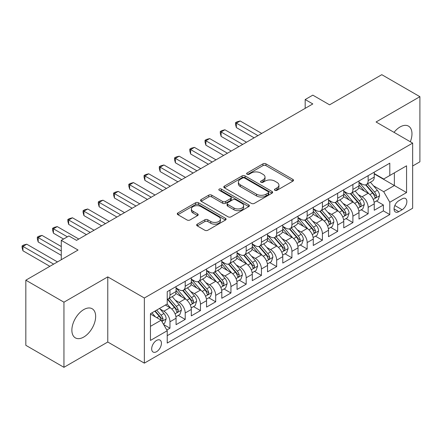 <?xml version="1.0" encoding="UTF-8"?>
<svg xmlns="http://www.w3.org/2000/svg" width="442" height="442" viewBox="0 0 442 442"><rect width="100%" height="100%" fill="white"/><g stroke="black" fill="none" stroke-linecap="round" stroke-linejoin="round"><path stroke-width="0.66" d="M274.891 190.309A1.481 0.856 0 0 0 276.99 190.309L292.886 181.132A2.116 1.221 0 0 0 293.505 180.264A2.116 1.221 0 0 0 292.886 179.402L265.951 163.849A2.116 1.221 0 0 0 262.962 163.849L247.061 173.032A1.481 0.856 0 0 0 246.63 173.634A1.481 0.856 0 0 0 247.061 174.242A1.481 0.856 0 0 0 249.155 174.242L251.216 173.054A6.774 3.912 0 0 1 260.791 173.054L263.034 174.347A6.774 3.912 0 0 1 265.018 177.115A6.774 3.912 0 0 1 263.034 179.877L260.979 181.065A1.481 0.856 0 0 0 260.542 181.668A1.481 0.856 0 0 0 260.979 182.275A1.481 0.856 0 0 0 263.073 182.275L265.128 181.087A6.774 3.912 0 0 1 274.709 181.087L276.952 182.38A6.774 3.912 0 0 1 278.935 185.148A6.774 3.912 0 0 1 276.952 187.911L274.891 189.099A1.481 0.856 0 0 0 274.46 189.706A1.481 0.856 0 0 0 274.891 190.309L274.891 189.099M83.765 337.042A16.818 9.707 120 0 0 94.748 322.224A16.818 9.707 120 0 0 92.174 308.754A16.818 9.707 120 0 0 83.765 309.582A16.818 9.707 120 0 0 72.775 324.4A16.818 9.707 120 0 0 75.355 337.876A16.818 9.707 120 0 0 83.765 337.042M410.32 141.76A16.818 9.707 120 0 0 408.491 126.125A16.818 9.707 120 0 0 400.082 126.959A16.818 9.707 120 0 0 394.037 132.357M156.556 351.699A6.901 3.984 120 0 0 161.059 345.622A6.901 3.984 120 0 0 160.004 340.091A6.901 3.984 120 0 0 156.556 340.434A6.901 3.984 120 0 0 152.048 346.511A6.901 3.984 120 0 0 153.103 352.042A6.901 3.984 120 0 0 156.556 351.699M197.27 224.155A2.116 1.221 0 0 0 196.651 225.017A2.116 1.221 0 0 0 197.27 225.879L204.828 230.243A2.116 1.221 0 0 0 207.823 230.243L225.475 220.05A2.116 1.221 0 0 0 226.1 219.182A2.116 1.221 0 0 0 225.475 218.32L198.541 202.773A2.116 1.221 0 0 0 195.552 202.773L177.894 212.967A2.116 1.221 0 0 0 177.275 213.829A2.116 1.221 0 0 0 177.894 214.69L187.021 219.961A2.116 1.221 0 0 0 190.016 219.961L197.568 215.602A2.116 1.221 0 0 0 198.193 214.735A2.116 1.221 0 0 0 197.568 213.873L193.043 211.259A5.663 3.271 0 0 1 191.386 208.95A5.663 3.271 0 0 1 194.878 205.928A5.663 3.271 0 0 1 201.049 206.635L218.779 216.873A5.663 3.271 0 0 1 220.436 219.182A5.663 3.271 0 0 1 216.945 222.204A5.663 3.271 0 0 1 210.773 221.497L207.823 219.79A2.116 1.221 0 0 0 204.828 219.79L197.27 224.155L197.27 225.879M412.657 165.993L419.9 161.811L419.9 96.682L381.789 74.681L329.577 104.826L312.809 95.14L305.184 99.544L312.809 103.942L76.521 240.36L68.902 235.962L61.278 240.36L61.278 259.725M63.946 302.19L63.946 367.319L107.771 342.02L107.771 276.885L63.946 302.19L25.835 280.189L78.046 250.045L61.278 240.36M107.771 276.885L144.357 298.007L412.657 143.109L412.657 208.237L144.357 363.142L144.357 298.007M419.9 96.682L376.07 121.986L412.657 143.109M251.365 203.375A2.116 1.221 0 0 0 254.354 203.375L272.012 193.182A2.116 1.221 0 0 0 272.631 192.32A2.116 1.221 0 0 0 272.012 191.452L245.078 175.905A2.116 1.221 0 0 0 242.089 175.905L224.431 186.099A2.116 1.221 0 0 0 223.812 186.96A2.116 1.221 0 0 0 224.431 187.822L251.365 203.375M219.862 190.629A1.481 0.856 0 0 1 221.365 190.839L221.365 189.077L248.747 204.889A2.116 1.221 0 0 1 249.365 205.751A2.116 1.221 0 0 1 248.747 206.613L231.089 216.807A2.116 1.221 0 0 1 228.094 216.807L201.16 201.259L201.16 199.53A2.116 1.221 0 0 0 200.541 200.397A2.116 1.221 0 0 0 201.16 201.259M201.16 199.53L208.718 195.171A2.116 1.221 0 0 1 211.712 195.171L222.635 201.475A2.116 1.221 0 0 0 225.624 201.475L230.641 198.58A2.116 1.221 0 0 0 231.26 197.718A2.116 1.221 0 0 0 230.641 196.85L219.265 190.287A1.481 0.856 0 0 1 218.834 189.684A1.481 0.856 0 0 1 219.746 188.894A1.481 0.856 0 0 1 221.365 189.077M63.946 367.319L25.835 345.318L25.835 280.189M166.805 330.025L169.971 328.202L163.645 324.544M160.043 309.002L163.871 311.212A8.625 4.978 60 0 1 169.971 321.776L176.065 318.251L176.065 324.677L185.215 319.4L178.275 315.395M175.286 300.201L179.115 302.411A8.625 4.978 60 0 1 185.215 312.975L191.314 309.45L191.314 315.875L200.458 310.599L193.524 306.593M190.535 291.4L194.358 293.61A8.625 4.978 60 0 1 200.458 304.173L206.558 300.654L206.558 307.074L215.702 301.798L208.768 297.792M205.779 282.598L209.607 284.808A8.625 4.978 60 0 1 215.702 295.372L221.801 291.853L221.801 298.273L230.945 292.996L224.011 288.991M221.022 273.797L224.851 276.007A8.625 4.978 60 0 1 230.945 286.571L237.045 283.051L237.045 289.471L246.188 284.195L239.255 280.189M236.266 264.996L240.094 267.206A8.625 4.978 60 0 1 246.188 277.769L252.288 274.25L252.288 280.67L261.437 275.394L254.498 271.388M251.509 256.194L255.338 258.404A8.625 4.978 60 0 1 261.437 268.968L267.532 265.449L267.532 271.869L276.681 266.592L269.742 262.587M266.753 247.393L270.581 249.603A8.625 4.978 60 0 1 276.681 260.167L282.775 256.647L282.775 263.067L291.924 257.791L284.991 253.785M282.002 238.592L285.825 240.802A8.625 4.978 60 0 1 291.924 251.365L298.024 247.846L298.024 254.272L307.168 248.99L300.234 244.984M297.245 229.79L301.068 232A8.625 4.978 60 0 1 307.168 242.564L313.267 239.045L313.267 245.47L322.411 240.188L315.478 236.183M312.488 220.989L316.317 223.199A8.625 4.978 60 0 1 322.411 233.763L328.511 230.243L328.511 236.669L337.655 231.387L330.721 227.381M327.732 212.188L331.561 214.398A8.625 4.978 60 0 1 337.655 224.961L343.754 221.442L343.754 227.868L352.904 222.586L345.964 218.58M342.975 203.386L346.804 205.596A8.625 4.978 60 0 1 352.904 216.16L358.998 212.641L358.998 219.066L368.147 213.784L368.147 207.359A8.625 4.978 -120 0 0 362.048 196.795L358.219 194.585M361.208 209.779L368.147 213.784M176.065 318.251A8.625 4.978 -120 0 0 169.971 307.693L165.396 305.052M191.314 309.45A8.625 4.978 -120 0 0 185.215 298.891L175.789 293.449M206.558 300.654A8.625 4.978 -120 0 0 200.458 290.09L191.032 284.648M221.801 291.853A8.625 4.978 -120 0 0 215.702 281.289L206.276 275.847M237.045 283.051A8.625 4.978 -120 0 0 230.945 272.487L221.519 267.045M252.288 274.25A8.625 4.978 -120 0 0 246.188 263.686L236.763 258.244M267.532 265.449A8.625 4.978 -120 0 0 261.437 254.885L252.006 249.443M282.775 256.647A8.625 4.978 -120 0 0 276.681 246.083L267.25 240.641M298.024 247.846A8.625 4.978 -120 0 0 291.924 237.282L282.499 231.84M313.267 239.045A8.625 4.978 -120 0 0 307.168 228.481L297.742 223.039M328.511 230.243A8.625 4.978 -120 0 0 322.411 219.68L312.986 214.237M343.754 221.442A8.625 4.978 -120 0 0 337.655 210.878L328.229 205.436M358.998 212.641A8.625 4.978 -120 0 0 352.904 202.077L343.473 196.635M402.143 198.823L398.789 200.756A6.685 3.856 120 0 0 394.419 206.646A6.685 3.856 120 0 0 395.446 212A6.685 3.856 120 0 0 398.789 211.674L402.143 209.735A6.685 3.856 120 0 0 406.507 203.845A6.685 3.856 120 0 0 405.48 198.491A6.685 3.856 120 0 0 402.143 198.823M150.457 326.351L161.126 320.19L167.225 330.749L167.225 343.075L389.794 214.574L389.794 202.254L383.695 191.69L373.462 185.784M167.225 330.749L150.457 340.434L150.457 313.676L167.225 303.997L167.225 291.676L389.794 163.175L389.794 175.496L406.563 165.816L406.563 192.574L389.794 202.254M176.065 287.98L179.115 289.737A8.625 4.978 60 0 0 183.43 290.162L189.524 286.643A8.625 4.978 -120 0 0 191.314 282.698L191.314 277.769M191.314 279.178L194.358 280.935A8.625 4.978 60 0 0 198.673 281.361L204.768 277.841A8.625 4.978 -120 0 0 206.558 273.896L206.558 268.968M206.558 270.377L209.607 272.134A8.625 4.978 60 0 0 213.917 272.565L220.017 269.04A8.625 4.978 -120 0 0 221.801 265.095L221.801 260.167M221.801 261.576L224.851 263.333A8.625 4.978 60 0 0 229.16 263.763L235.26 260.239A8.625 4.978 -120 0 0 237.045 256.294L237.045 251.365M237.045 252.774L240.094 254.531A8.625 4.978 60 0 0 244.404 254.962L250.503 251.437A8.625 4.978 -120 0 0 252.288 247.492L252.288 242.564M252.288 243.973L255.338 245.73A8.625 4.978 60 0 0 259.647 246.161L265.747 242.636A8.625 4.978 -120 0 0 267.532 238.691L267.532 233.763M267.532 235.172L270.581 236.929A8.625 4.978 60 0 0 274.896 237.36L280.99 233.835A8.625 4.978 -120 0 0 282.775 229.89L282.775 224.961M282.775 226.37L285.825 228.127A8.625 4.978 60 0 0 290.14 228.558L296.234 225.033A8.625 4.978 -120 0 0 298.024 221.088L298.024 216.16M298.024 217.569L301.068 219.326A8.625 4.978 60 0 0 305.383 219.757L311.477 216.232A8.625 4.978 -120 0 0 313.267 212.287L313.267 207.359M313.267 208.768L316.317 210.525A8.625 4.978 60 0 0 320.627 210.956L326.726 207.431A8.625 4.978 -120 0 0 328.511 203.486L328.511 198.557M328.511 199.966L331.561 201.723A8.625 4.978 60 0 0 335.87 202.154L341.97 198.629A8.625 4.978 -120 0 0 343.754 194.684L343.754 189.756M343.754 191.165L346.804 192.922A8.625 4.978 60 0 0 351.114 193.353L357.213 189.828A8.625 4.978 -120 0 0 358.998 185.883L358.998 180.955M167.225 335.682L383.391 210.878L383.391 204.983L374.241 210.265L374.241 203.839A8.625 4.978 -120 0 0 368.147 193.276L358.716 187.833M358.998 182.364L362.048 184.121A8.625 4.978 -120 0 0 366.357 184.552A8.625 4.978 -120 0 0 368.147 180.601L368.147 175.673M366.357 184.552L372.457 181.032A8.625 4.978 -120 0 0 374.241 177.082L374.241 172.153M169.971 290.09L169.971 295.018A8.625 4.978 60 0 1 168.181 298.963A8.625 4.978 60 0 1 167.225 299.317M168.181 298.963L174.281 295.444A8.625 4.978 -120 0 0 176.065 291.499L176.065 286.571M185.215 281.289L185.215 286.217A8.625 4.978 60 0 1 183.43 290.162M200.458 272.487L200.458 277.416A8.625 4.978 60 0 1 198.673 281.361M215.702 263.686L215.702 268.614A8.625 4.978 60 0 1 213.917 272.565M230.945 254.885L230.945 259.813A8.625 4.978 60 0 1 229.16 263.763M246.188 246.083L246.188 251.012A8.625 4.978 60 0 1 244.404 254.962M261.437 237.282L261.437 242.21A8.625 4.978 60 0 1 259.647 246.161M276.681 228.481L276.681 233.409A8.625 4.978 60 0 1 274.896 237.36M291.924 219.68L291.924 224.608A8.625 4.978 60 0 1 290.14 228.558M307.168 210.878L307.168 215.806A8.625 4.978 60 0 1 305.383 219.757M322.411 202.077L322.411 207.005A8.625 4.978 60 0 1 320.627 210.956M337.655 193.276L337.655 198.204A8.625 4.978 60 0 1 335.87 202.154M352.904 184.474L352.904 189.403A8.625 4.978 60 0 1 351.114 193.353M352.904 216.16L352.904 222.586M337.655 224.961L337.655 231.387M322.411 233.763L322.411 240.188M307.168 242.564L307.168 248.99M291.924 251.365L291.924 257.791M276.681 260.167L276.681 266.592M261.437 268.968L261.437 275.394M246.188 277.769L246.188 284.195M230.945 286.571L230.945 292.996M215.702 295.372L215.702 301.798M200.458 304.173L200.458 310.599M185.215 312.975L185.215 319.4M169.971 321.776L169.971 328.202M161.126 320.19L150.457 314.03M383.695 191.69L394.363 185.53L394.363 172.855L406.563 165.816M374.241 173.916L406.563 192.574M374.241 173.562L383.695 179.016L389.794 175.496M107.771 342.02L144.357 363.142M305.184 99.544L305.184 108.345M376.451 200.977L383.391 204.983M383.391 210.878L389.794 214.574M275.488 190.519L276.952 189.673A6.774 3.912 0 0 0 278.935 186.905L278.935 185.148M265.018 177.115L265.018 178.872A6.774 3.912 0 0 1 263.034 181.64L261.57 182.485M292.858 181.148L265.951 165.612A2.116 1.221 0 0 0 262.962 165.612L247.653 174.452M271.985 193.198L245.078 177.662A2.116 1.221 0 0 0 242.089 177.662L224.459 187.839M268.272 192.922A1.481 0.856 0 0 0 268.708 192.32A1.481 0.856 0 0 0 268.272 191.712L244.63 178.065A1.481 0.856 0 0 0 242.536 178.065L240.365 179.314A6.774 3.912 0 0 0 238.382 182.082A6.774 3.912 0 0 0 240.365 184.844L256.526 194.176A6.774 3.912 0 0 0 266.101 194.176L268.272 192.922L268.272 194.684A1.481 0.856 0 0 0 268.708 194.077L268.708 192.32M238.382 182.082L238.382 183.839A6.774 3.912 0 0 0 240.365 186.607L240.365 184.844M268.272 194.684L266.101 195.933A6.774 3.912 0 0 1 256.526 195.933L240.365 186.607M201.187 201.276L208.718 196.928L208.718 195.171M231.26 197.718L231.26 199.475A2.116 1.221 0 0 1 230.641 200.342L225.624 203.237A2.116 1.221 0 0 1 222.635 203.237L211.712 196.928A2.116 1.221 0 0 0 208.718 196.928M221.365 190.839L248.719 206.629M233.967 208.016A5.663 3.271 0 0 0 240.139 208.729A5.663 3.271 0 0 0 243.63 205.707A5.663 3.271 0 0 0 241.973 203.397L235.73 199.79A2.116 1.221 0 0 0 232.735 199.79L227.724 202.685A2.116 1.221 0 0 0 227.1 203.547A2.116 1.221 0 0 0 227.724 204.414L233.967 208.016L233.967 209.779A5.663 3.271 0 0 0 240.139 210.486A5.663 3.271 0 0 0 243.63 207.469L243.63 205.707M227.1 203.547L227.1 205.309A2.116 1.221 0 0 0 227.724 206.171L227.724 204.414M233.967 209.779L227.724 206.171M220.436 219.182L220.436 220.945A5.663 3.271 0 0 1 216.945 223.967A5.663 3.271 0 0 1 210.773 223.254L207.823 221.547A2.116 1.221 0 0 0 204.828 221.547L197.298 225.895M191.386 208.95L191.386 210.707A5.663 3.271 0 0 0 193.043 213.016L193.043 211.259M197.541 215.613L193.043 213.016M225.448 220.066L198.541 204.53A2.116 1.221 0 0 0 195.552 204.53L177.922 214.707M374.114 202.325L378.054 200.055L379.579 195.651A5.713 3.298 -120 0 0 377.352 190.287L370.39 182.226M368.993 193.834L360.733 184.27A16.492 9.52 -120 0 0 358.998 182.458M364.462 191.148L359.843 185.8A13.691 7.906 -120 0 0 358.998 184.883M261.741 133.429L240.172 120.975L236.359 123.174L236.359 127.578L254.117 137.827M365.584 184.861L372.628 193.016A5.713 3.298 60 0 1 374.667 196.95L375.081 197.629L375.855 197.519L376.496 195.894A5.713 3.298 -120 0 0 374.457 191.961L367.49 183.894M365.998 184.728L373.567 193.491A2.912 1.68 60 0 1 374.302 194.629L376.496 195.894M236.359 127.578L235.52 124.451L235.52 122.688L257.929 135.628M235.52 122.688L237.045 121.81L240.172 120.975M358.871 211.127L362.81 208.856L364.335 204.453A5.713 3.298 -120 0 0 362.108 199.088L355.141 191.027M353.749 202.635L345.489 193.071A16.492 9.52 -120 0 0 343.754 191.259M349.219 199.95L344.6 194.602A13.691 7.906 -120 0 0 343.754 193.684M246.498 142.23L224.923 129.777L221.116 131.976L221.116 136.379L238.873 146.628M350.34 193.662L357.385 201.817A5.713 3.298 60 0 1 359.418 205.751L359.838 206.431L360.606 206.32L361.252 204.696A5.713 3.298 -120 0 0 359.213 200.762L352.246 192.695M350.755 193.53L358.324 202.292A2.912 1.68 60 0 1 359.059 203.43L361.252 204.696M221.116 136.379L220.276 133.252L220.276 131.489L242.686 144.429M220.276 131.489L221.801 130.611L224.923 129.777M343.627 219.928L347.567 217.657L349.092 213.254A5.713 3.298 -120 0 0 346.865 207.889L339.898 199.828M338.506 211.436L330.246 201.872A16.492 9.52 -120 0 0 328.511 200.06M333.975 208.751L329.356 203.403A13.691 7.906 -120 0 0 328.511 202.486M231.249 151.031L209.679 138.578L205.873 140.777L205.873 145.18L223.63 155.429M335.097 202.464L342.141 210.619A5.713 3.298 60 0 1 344.174 214.552L344.594 215.232L345.362 215.121L346.003 213.497A5.713 3.298 -120 0 0 343.97 209.563L337.003 201.497M335.511 202.331L343.08 211.094A2.912 1.68 60 0 1 343.81 212.232L346.003 213.497M205.873 145.18L205.033 142.053L205.033 140.291L227.442 153.23M205.033 140.291L206.558 139.412L209.679 138.578M328.384 228.729L332.323 226.459L333.843 222.055A5.713 3.298 -120 0 0 331.622 216.69L324.655 208.63M323.262 220.238L315.002 210.674A16.492 9.52 -120 0 0 313.267 208.862M318.732 217.552L314.107 212.204A13.691 7.906 -120 0 0 313.267 211.287M216.005 159.833L194.436 147.379L190.624 149.578L190.624 153.982L208.386 164.231M319.848 211.265L326.892 219.42A5.713 3.298 60 0 1 328.931 223.354L329.345 224.033L330.119 223.923L330.76 222.298A5.713 3.298 -120 0 0 328.726 218.365L321.759 210.298M320.262 211.132L327.831 219.895A2.912 1.68 60 0 1 328.566 221.033L330.76 222.298M190.624 153.982L189.789 150.855L189.789 149.092L212.193 162.032M189.789 149.092L191.314 148.214L194.436 147.379M313.14 237.531L317.08 235.26L318.599 230.857A5.713 3.298 -120 0 0 316.378 225.492L309.411 217.431M308.013 229.039L299.753 219.475A16.492 9.52 -120 0 0 298.024 217.663M303.483 226.354L298.864 221.006A13.691 7.906 -120 0 0 298.024 220.088M200.762 168.634L179.192 156.181L175.38 158.38L175.38 162.778L193.143 173.032M304.604 220.066L311.649 228.221A5.713 3.298 60 0 1 313.687 232.155L314.102 232.835L314.875 232.724L315.516 231.1A5.713 3.298 -120 0 0 313.477 227.166L306.516 219.099M305.019 219.934L312.588 228.696A2.912 1.68 60 0 1 313.323 229.834L315.516 231.1M175.38 162.778L174.54 159.656L174.54 157.893L196.95 170.833M174.54 157.893L176.065 157.015L179.192 156.181M297.891 246.332L301.831 244.061L303.356 239.658A5.713 3.298 -120 0 0 301.135 234.293L294.168 226.232M292.77 237.84L284.51 228.276A16.492 9.52 -120 0 0 282.775 226.464M288.239 235.155L283.62 229.807A13.691 7.906 -120 0 0 282.775 228.89M185.518 177.435L163.949 164.982L160.137 167.181L160.137 171.579L177.894 181.833M289.361 228.868L296.405 237.023A5.713 3.298 60 0 1 298.444 240.956L298.858 241.636L299.632 241.525L300.273 239.901A5.713 3.298 -120 0 0 298.234 235.967L291.272 227.901M289.775 228.735L297.344 237.498A2.912 1.68 60 0 1 298.079 238.636L300.273 239.901M160.137 171.579L159.297 168.457L159.297 166.695L181.706 179.634M159.297 166.695L160.822 165.816L163.949 164.982M282.648 255.133L286.587 252.863L288.112 248.459A5.713 3.298 -120 0 0 285.886 243.094L278.924 235.033M277.526 246.642L269.266 237.078A16.492 9.52 -120 0 0 267.532 235.266M272.996 243.956L268.377 238.608A13.691 7.906 -120 0 0 267.532 237.691M170.275 186.237L148.705 173.783L144.893 175.982L144.893 180.38L162.65 190.635M274.117 237.669L281.162 245.824A5.713 3.298 60 0 1 283.2 249.758L283.615 250.437L284.388 250.327L285.029 248.702A5.713 3.298 -120 0 0 282.99 244.769L276.023 236.702M274.532 237.536L282.101 246.299A2.912 1.68 60 0 1 282.836 247.437L285.029 248.702M144.893 180.38L144.053 177.259L144.053 175.496L166.463 188.436M144.053 175.496L145.578 174.618L148.705 173.783M267.404 263.935L271.344 261.664L272.869 257.261A5.713 3.298 -120 0 0 270.642 251.896L263.681 243.835M262.283 255.443L254.023 245.879A16.492 9.52 -120 0 0 252.288 244.067M257.752 252.758L253.133 247.41A13.691 7.906 -120 0 0 252.288 246.487M155.032 195.038L133.462 182.585L129.65 184.784L129.65 189.182L147.407 199.436M258.874 246.47L265.918 254.625A5.713 3.298 60 0 1 267.957 258.559L268.371 259.239L269.139 259.128L269.786 257.504A5.713 3.298 -120 0 0 267.747 253.57L260.78 245.503M259.288 246.338L266.858 255.1A2.912 1.68 60 0 1 267.592 256.238L269.786 257.504M129.65 189.182L128.81 186.06L128.81 184.297L151.219 197.237M128.81 184.297L130.335 183.419L133.462 182.585M252.161 272.736L256.1 270.465L257.625 266.062A5.713 3.298 -120 0 0 255.399 260.697L248.432 252.636M247.039 264.244L238.779 254.68A16.492 9.52 -120 0 0 237.045 252.868M242.509 261.559L237.89 256.211A13.691 7.906 -120 0 0 237.045 255.288M139.788 203.839L118.213 191.386L114.406 193.585L114.406 197.983L132.164 208.237M243.63 255.272L250.675 263.426A5.713 3.298 60 0 1 252.708 267.36L253.128 268.04L253.896 267.929L254.542 266.305A5.713 3.298 -120 0 0 252.504 262.371L245.537 254.305M244.045 255.139L251.614 263.902A2.912 1.68 60 0 1 252.343 265.04L254.542 266.305M114.406 197.983L113.566 194.861L113.566 193.099L135.976 206.038M113.566 193.099L115.091 192.22L118.213 191.386M236.918 281.537L240.857 279.267L242.382 274.863A5.713 3.298 -120 0 0 240.155 269.498L233.188 261.437M231.796 273.046L223.536 263.482A16.492 9.52 -120 0 0 221.801 261.67M227.265 270.36L222.646 265.012A13.691 7.906 -120 0 0 221.801 264.089M124.539 212.641L102.969 200.187L99.157 202.386L99.157 206.784L116.92 217.039M228.381 264.073L235.431 272.228A5.713 3.298 60 0 1 237.465 276.162L237.879 276.841L238.652 276.731L239.293 275.106A5.713 3.298 -120 0 0 237.26 271.173L230.293 263.106M228.796 263.94L236.371 272.703A2.912 1.68 60 0 1 237.1 273.841L239.293 275.106M99.157 206.784L98.323 203.663L98.323 201.9L120.732 214.84M98.323 201.9L99.848 201.022L102.969 200.187M221.674 290.339L225.613 288.068L227.133 283.665A5.713 3.298 -120 0 0 224.912 278.3L217.945 270.239M216.552 281.847L208.287 272.283A16.492 9.52 -120 0 0 206.558 270.471M212.022 279.162L207.397 273.813A13.691 7.906 -120 0 0 206.558 272.891M109.296 221.442L87.726 208.989L83.914 211.188L83.914 215.585L101.677 225.84M213.138 272.874L220.182 281.029A5.713 3.298 60 0 1 222.221 284.963L222.635 285.642L223.409 285.532L224.05 283.908A5.713 3.298 -120 0 0 222.017 279.974L215.05 271.907M213.552 272.736L221.122 281.504A2.912 1.68 60 0 1 221.856 282.642L224.05 283.908M83.914 215.585L83.079 212.464L83.079 210.701L105.483 223.641M83.079 210.701L84.604 209.823L87.726 208.989M206.431 299.14L210.364 296.869L211.889 292.466A5.713 3.298 -120 0 0 209.668 287.101L202.701 279.035M201.303 290.648L193.043 281.084A16.492 9.52 -120 0 0 191.314 279.272M196.773 287.963L192.154 282.615A13.691 7.906 -120 0 0 191.314 281.692M94.052 230.243L72.482 217.79L68.67 219.989L68.67 224.387L86.428 234.641M197.894 281.676L204.939 289.83A5.713 3.298 60 0 1 206.978 293.764L207.392 294.444L208.165 294.333L208.806 292.709A5.713 3.298 -120 0 0 206.768 288.775L199.806 280.709M198.309 281.537L205.878 290.306A2.912 1.68 60 0 1 206.613 291.444L208.806 292.709M68.67 224.387L67.83 221.265L67.83 219.503L90.24 232.442M67.83 219.503L69.355 218.624L72.482 217.79M191.182 307.941L195.121 305.671L196.646 301.267A5.713 3.298 -120 0 0 194.419 295.902L187.458 287.836M186.06 299.449L177.8 289.886A16.492 9.52 -120 0 0 176.065 288.073M181.529 296.764L176.91 291.416A13.691 7.906 -120 0 0 176.065 290.493M78.809 239.045L57.239 226.591L53.427 228.79L53.427 233.188L63.565 239.045M182.651 290.477L189.695 298.632A5.713 3.298 60 0 1 191.734 302.566L192.148 303.245L192.922 303.135L193.563 301.51A5.713 3.298 -120 0 0 191.524 297.577L184.563 289.51M183.065 290.339L190.635 299.107A2.912 1.68 60 0 1 191.369 300.245L193.563 301.51M53.427 233.188L52.587 230.067L52.587 228.304L67.377 236.84M52.587 228.304L54.112 227.426L57.239 226.591M175.938 316.743L179.877 314.466L181.402 310.069A5.713 3.298 -120 0 0 179.176 304.704L172.214 296.637M170.816 308.251L167.17 304.03M166.286 305.566L165.695 304.881M61.278 246.525L41.996 235.393L38.183 237.592L38.183 241.989L61.278 255.327M167.407 299.278L174.452 307.433A5.713 3.298 60 0 1 176.491 311.367L176.905 312.046L177.678 311.936L178.319 310.312A5.713 3.298 -120 0 0 176.281 306.378L169.314 298.311M167.822 299.14L175.391 307.908A2.912 1.68 60 0 1 176.126 309.046L178.319 310.312M38.183 241.989L37.343 238.868L37.343 237.105L61.278 250.923M37.343 237.105L38.868 236.227L41.996 235.393M163.341 324.019L164.634 323.268L166.159 318.87A5.713 3.298 -120 0 0 163.932 313.505L159.545 308.428M155.457 316.914L151.926 312.831M151.042 314.367L150.457 313.687M57.466 261.924L26.752 244.194L22.94 246.393L22.94 250.791L49.847 266.327M154.822 311.157L159.208 316.234A5.713 3.298 60 0 1 161.247 320.168L161.662 320.848L162.429 320.737L163.076 319.113A5.713 3.298 -120 0 0 161.037 315.179L156.65 310.102M155.175 310.953L160.148 316.71A2.912 1.68 60 0 1 160.882 317.848L163.076 319.113M22.94 250.791L22.1 247.669L22.1 245.907L53.653 264.128M22.1 245.907L23.625 245.028L26.752 244.194M163.871 311.212L169.971 307.693M179.115 302.411L185.215 298.891M194.358 293.61L200.458 290.09M209.607 284.808L215.702 281.289M224.851 276.007L230.945 272.487M240.094 267.206L246.188 263.686M255.338 258.404L261.437 254.885M270.581 249.603L276.681 246.083M285.825 240.802L291.924 237.282M301.068 232L307.168 228.481M316.317 223.199L322.411 219.68M331.561 214.398L337.655 210.878M346.804 205.596L352.904 202.077M362.048 196.795L368.147 193.276M368.147 180.601L374.241 177.082M169.971 295.018L176.065 291.499M185.215 286.217L191.314 282.698M200.458 277.416L206.558 273.896M215.702 268.614L221.801 265.095M230.945 259.813L237.045 256.294M246.188 251.012L252.288 247.492M261.437 242.21L267.532 238.691M276.681 233.409L282.775 229.89M291.924 224.608L298.024 221.088M307.168 215.806L313.267 212.287M322.411 207.005L328.511 203.486M337.655 198.204L343.754 194.684M352.904 189.403L358.998 185.883M368.147 207.359L374.241 203.839M394.828 205.513L402.143 209.735M394.06 208.944L398.789 211.674M276.952 189.673L276.952 187.911M260.979 182.275L260.979 181.065M263.034 181.64L263.034 179.877M247.061 174.242L247.061 173.032M262.962 165.612L262.962 163.849M265.951 165.612L265.951 163.849M292.886 181.132L292.886 179.402M224.431 187.822L224.431 186.099M242.089 177.662L242.089 175.905M245.078 177.662L245.078 175.905M272.012 193.182L272.012 191.452M256.526 195.933L256.526 194.176M266.101 195.933L266.101 194.176M211.712 196.928L211.712 195.171M222.635 203.237L222.635 201.475M225.624 203.237L225.624 201.475M230.641 200.342L230.641 198.58M248.747 206.613L248.747 204.889M204.828 221.547L204.828 219.79M207.823 221.547L207.823 219.79M210.773 223.254L210.773 221.497M197.568 215.602L197.568 213.873M177.894 214.69L177.894 212.967M195.552 204.53L195.552 202.773M198.541 204.53L198.541 202.773M225.475 220.05L225.475 218.32M373.241 199.397L379.54 195.762M360.733 184.27L361.517 183.817M374.457 191.961L377.352 190.287M369.904 194.59L372.628 193.016M357.998 208.199L364.296 204.563M345.489 193.071L346.274 192.618M359.213 200.762L362.108 199.088M354.661 203.392L357.385 201.817M342.754 217L349.053 213.364M330.246 201.872L331.03 201.419M343.97 209.563L346.865 207.889M339.412 212.193L342.141 210.619M327.511 225.801L333.809 222.166M315.002 210.674L315.787 210.221M328.726 218.365L331.622 216.69M324.168 220.994L326.892 219.42M312.267 234.603L318.566 230.967M299.753 219.475L300.538 219.022M313.477 227.166L316.378 225.492M308.925 229.796L311.649 228.221M297.024 243.404L303.317 239.768M284.51 228.276L285.294 227.823M298.234 235.967L301.135 234.293M293.681 238.597L296.405 237.023M281.781 252.205L288.073 248.57M269.266 237.078L270.051 236.625M282.99 244.769L285.886 243.094M278.438 247.398L281.162 245.824M266.532 261.007L272.83 257.371M254.023 245.879L254.807 245.426M267.747 253.57L270.642 251.896M263.194 256.2L265.918 254.625M251.288 269.808L257.587 266.172M238.779 254.68L239.564 254.227M252.504 262.371L255.399 260.697M247.951 265.001L250.675 263.426M236.045 278.609L242.343 274.974M223.536 263.482L224.321 263.029M237.26 271.173L240.155 269.498M232.702 273.802L235.431 272.228M220.801 287.411L227.1 283.775M208.287 272.283L209.077 271.83M222.017 279.974L224.912 278.3M217.458 282.604L220.182 281.029M205.558 296.212L211.856 292.576M193.043 281.084L193.828 280.631M206.768 288.775L209.668 287.101M202.215 291.405L204.939 289.83M190.314 305.013L196.607 301.378M177.8 289.886L178.585 289.433M191.524 297.577L194.419 295.902M186.972 300.206L189.695 298.632M175.071 313.814L181.364 310.179M176.281 306.378L179.176 304.704M171.728 309.008L174.452 307.433M161.855 321.444L166.12 318.98M161.037 315.179L163.932 313.505M156.739 317.66L159.208 316.234"/></g></svg>
